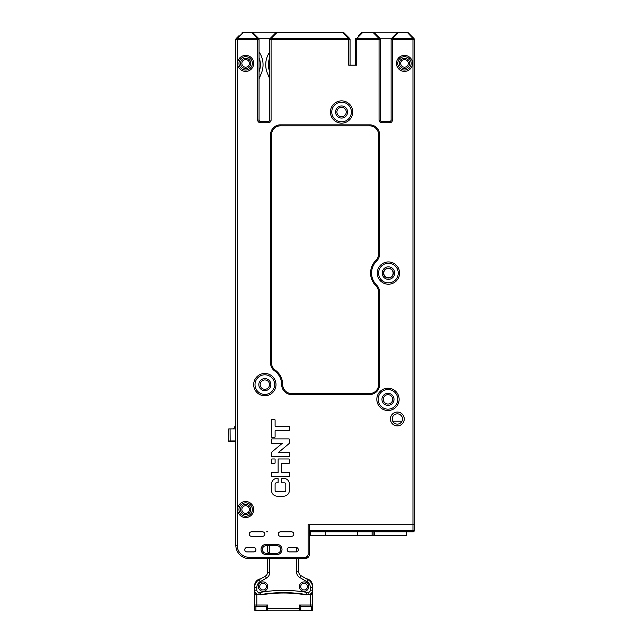 <?xml version="1.0" encoding="UTF-8"?>
<svg xmlns="http://www.w3.org/2000/svg" width="643" height="643" viewBox="0 0 643 643"><rect width="100%" height="100%" fill="white"/><g stroke="black" fill="none" stroke-linecap="round" stroke-linejoin="round"><path stroke-width="0.96" d="M355.41 65.168L355.41 39.4A1.342 1.342 -150.9 0 1 355.804 38.451L356.744 39.4L355.41 39.4A1.342 1.342 0 0 1 355.804 38.451A1.342 0.772 45 0 1 356.744 38.451L356.744 39.4L379.057 39.4L379.057 38.451A1.342 0.772 -45 0 1 380.005 38.451A1.342 1.342 0 0 1 380.391 39.4L379.057 39.4L379.057 120.048A2.676 2.676 0 0 0 381.733 122.725L389.762 122.725A2.676 2.676 0 0 0 392.439 120.048L392.439 39.4L412.967 39.4L412.967 38.451A1.342 0.772 -45 0 1 413.907 38.451L408 32.544L413.907 38.451L411.126 35.662L413.907 38.451L412.967 39.4L412.967 524.712L308.118 524.712L308.118 554.162A3.127 3.127 0 0 1 304.991 557.288L249.219 557.288A12.048 12.048 0 0 1 237.179 545.24L237.179 39.4L257.698 39.4L257.698 120.048A2.676 2.676 0 0 0 260.375 122.725L268.404 122.725A2.676 2.676 0 0 0 271.081 120.048C270.406 122.033 269.956 122.033 269.747 120.048L269.747 38.845L258.647 38.451L257.698 39.4L257.698 38.451A1.342 0.772 -45 0 1 258.647 38.451A1.342 1.342 0 0 1 259.041 39.4L259.041 38.845M349.663 38.451A1.342 1.342 -78.8 0 1 350.057 39.4L348.715 39.4L348.715 38.451A1.342 0.772 -45 0 1 349.663 38.451L343.756 32.544L349.663 38.451A1.342 1.342 -78.8 0 1 350.057 39.4L350.057 65.168M358.585 35.662L361.712 32.544A1.342 1.342 42.1 0 1 362.652 32.15L362.652 32.544A1.342 0.772 -135 0 0 361.712 32.544M250.674 531.994A2.234 2.234 0 0 0 251.453 536.318A2.234 2.234 0 0 1 249.219 534.084A2.234 2.234 0 0 1 251.453 531.857L262.609 531.857A2.234 2.234 0 0 1 264.836 534.084A2.234 2.234 0 0 1 262.609 536.318L251.453 536.318M246.992 547.466A2.234 2.234 0 0 0 244.758 549.701A2.234 2.234 0 0 0 246.992 551.927A2.234 2.234 0 0 1 244.758 549.701A2.234 2.234 0 0 1 246.992 547.466L253.68 547.466A2.234 2.234 0 0 1 255.914 549.701A2.234 2.234 0 0 1 253.68 551.927A2.234 2.234 0 0 0 255.914 549.701A2.234 2.234 0 0 0 253.68 547.466M413.907 38.451A1.342 1.342 0 0 1 414.301 39.4L414.301 524.712L309.452 524.712L309.452 554.162A4.461 4.461 0 0 1 305.24 558.614A4.461 4.461 0 0 0 309.452 554.162A4.461 4.461 0 0 1 305.24 558.614M239.011 35.662L236.23 38.451A1.342 0.772 45 0 1 237.179 38.451L237.179 39.4L236.23 38.451A1.342 1.342 0 0 0 235.836 39.4L235.836 545.24A13.382 13.382 0 0 0 249.219 558.622L304.991 558.622C307.708 557.859 307.708 557.417 304.991 557.288M233.61 428.881L235.217 425.939A2.234 2.234 0 0 1 235.836 425.224M268.629 552.16L269.747 553.165A3.569 3.569 0 0 1 269.835 553.269A3.569 3.569 0 0 0 269.747 553.165L267.641 551.847M298.746 558.622L298.746 571.796A4.461 4.461 0 0 0 300.98 575.662L308.118 579.785A8.922 8.922 0 0 1 312.578 587.509L312.578 590.17A4.461 4.461 0 0 1 308.118 594.63L306.864 594.63A2.234 2.234 0 0 1 306.486 594.598A133.848 133.848 0 0 0 260.672 594.598A133.848 133.848 0 0 1 283.579 592.621A133.848 133.848 0 0 0 260.672 594.598L260.672 594.759A133.848 133.848 0 0 1 266.395 593.891A133.848 133.848 0 0 0 260.672 594.759A133.848 133.848 0 0 1 266.395 593.891A133.848 133.848 0 0 0 260.672 594.759A133.848 133.848 0 0 1 266.395 593.891A133.848 133.848 0 0 0 260.672 594.759A2.234 2.234 0 0 1 260.335 594.791A2.234 2.234 0 0 0 260.672 594.759A2.234 2.234 0 0 1 260.286 594.791L259.041 594.63A4.461 4.461 0 0 1 254.572 590.17L254.572 587.509A8.922 8.922 0 0 1 259.041 579.785L265.286 576.176A4.461 4.461 0 0 0 267.512 572.31L267.512 558.912L268.533 558.622L267.657 558.888M307.442 594.63L312.578 594.791L312.578 590.17A4.461 4.461 0 0 1 308.118 594.63L308.118 592.396L306.864 592.396L306.864 594.791A2.234 2.234 0 0 1 306.486 594.759A133.848 133.848 0 0 0 300.755 593.891A133.848 133.848 0 0 1 306.486 594.759A133.848 133.848 0 0 0 300.755 593.891A133.848 133.848 0 0 1 306.486 594.759L306.486 594.759A2.234 2.234 0 0 0 306.815 594.791M362.652 32.15L373.704 32.15L380.391 38.845L391.105 38.845L397.792 32.15L373.149 32.15A1.342 1.342 0 0 1 374.089 32.544A1.342 0.772 135 0 0 373.149 32.544L373.149 32.15A1.342 1.342 0 0 1 374.089 32.544L380.005 38.451M269.747 553.165L267.512 551.983M267.512 531.857L266.62 531.857M245.65 517.575A8.029 8.029 0 0 0 253.68 509.489A8.029 8.029 0 0 0 245.538 501.516A8.029 8.029 0 0 0 237.621 509.602A8.029 8.029 0 0 0 245.65 517.575A8.029 8.029 0 0 0 253.68 509.545M245.65 501.516A8.029 8.029 0 0 0 237.621 509.545M388.428 268.396A4.686 4.686 0 0 0 383.742 273.082A4.686 4.686 0 0 0 388.428 277.76A4.686 4.686 0 0 0 393.106 273.082A4.686 4.686 0 0 0 388.428 268.396M391.105 38.845L391.105 39.4A1.342 1.342 0 0 1 391.491 38.451A1.342 0.772 45 0 1 392.439 38.451L392.439 39.4L391.491 38.451L397.398 32.544A1.342 1.342 43.4 0 1 398.347 32.15L397.792 32.15M379.057 120.048C379.732 122.033 380.174 122.033 380.391 120.048L380.391 38.845M269.747 38.845L276.434 32.15L276.988 32.544A1.342 0.772 -135 0 0 276.048 32.544A1.342 1.342 42.1 0 1 276.988 32.15L342.807 32.15A1.342 1.342 0 0 1 343.756 32.544A1.342 0.772 135 0 0 342.807 32.544L342.807 32.15A1.342 1.342 0 0 1 343.756 32.544M251.791 32.15L258.647 38.451L252.739 32.544A1.342 0.772 135 0 0 251.791 32.544L251.791 32.15A1.342 1.342 0 0 1 252.739 32.544A1.342 1.342 0 0 0 251.791 32.15L243.086 32.544A1.342 0.772 -135 0 0 242.138 32.544A1.342 1.342 42.1 0 1 243.086 32.15A1.342 1.342 42.1 0 0 242.138 32.544M276.434 32.15L252.345 32.15M252.345 509.545A6.695 6.695 0 0 0 245.554 502.85A6.695 6.695 0 0 0 238.963 509.594A6.695 6.695 0 0 0 245.747 516.241A6.695 6.695 0 0 0 252.345 509.497A6.695 6.695 0 0 0 245.554 502.85A6.695 6.695 0 0 0 238.963 509.594A6.695 6.695 0 0 0 245.747 516.241A6.695 6.695 0 0 0 252.345 509.497A6.695 6.695 0 0 0 245.65 502.85M238.963 509.545A6.695 6.695 0 0 0 245.65 516.241M228.812 438.052A4.461 4.461 0 0 0 228.699 439.048L228.699 441.283L235.836 441.283M235.836 440.913L230.17 440.953L230.09 428.905L235.836 428.873M230.09 428.905L228.755 428.913L228.828 440.961L230.17 440.953M260.375 64.718A19.628 19.628 0 0 0 259.041 57.597A19.628 19.628 0 0 1 260.375 64.718A19.628 19.628 0 0 0 259.041 57.597A19.628 19.628 0 0 1 260.375 64.718A19.628 19.628 0 0 0 259.041 57.597A19.628 19.628 0 0 1 259.041 71.847M259.041 51.954A22.312 22.312 0 0 1 261.355 73.254L259.041 78.848M259.217 120.715A9.372 9.372 0 0 0 260.399 121.382M268.38 121.382A9.372 9.372 0 0 0 269.562 120.715M267.424 73.254L269.747 78.848L267.424 73.254A22.312 22.312 0 0 1 269.747 51.954M268.404 64.718A19.628 19.628 0 0 1 269.747 57.597A19.628 19.628 0 0 0 269.747 71.847M269.956 553.269A3.569 3.569 0 0 0 269.747 553.004L267.512 551.823L267.512 545.682M304.099 581.915A4.686 4.686 0 0 0 299.413 586.601A4.686 4.686 0 0 0 304.099 591.287A4.686 4.686 0 0 0 308.785 586.601A4.686 4.686 0 0 0 304.099 581.915M263.051 581.915A4.686 4.686 0 0 0 258.365 586.601A4.686 4.686 0 0 0 263.051 591.287A4.686 4.686 0 0 0 267.737 586.601A4.686 4.686 0 0 0 263.051 581.915M287.252 590.483L286.505 590.451M285.396 592.637L287.18 592.669M290.081 592.782L291.15 592.838M291.191 592.838L290.114 592.782M287.051 592.669L285.379 592.637M281.763 592.637L280.01 592.669M279.978 592.669L278.419 592.725M277.069 592.782L276 592.838M260.286 594.63L260.286 592.396L260.672 594.598A2.234 2.234 0 0 1 260.286 594.63A2.234 2.234 0 0 0 260.672 594.598A133.848 133.848 0 0 1 306.486 594.598L306.864 592.396A136.083 136.083 0 0 0 260.286 592.396L259.041 592.396A2.234 2.234 0 0 1 256.806 590.17L256.806 587.509A6.695 6.695 0 0 1 260.15 581.714L266.395 578.113A6.695 6.695 0 0 0 269.747 572.31L269.747 558.622M304.099 583.249A3.344 3.344 0 0 0 300.755 586.601A3.344 3.344 0 0 0 304.099 589.944A3.344 3.344 0 0 0 307.442 586.601A3.344 3.344 0 0 0 304.099 583.249M263.051 583.249A3.344 3.344 0 0 0 259.708 586.601A3.344 3.344 0 0 0 263.051 589.944A3.344 3.344 0 0 0 266.395 586.601A3.344 3.344 0 0 0 263.051 583.249M356.744 39.4L356.744 65.168L348.715 65.168L348.715 39.4L269.747 39.4M253.68 551.927L246.992 551.927M289.374 547.466A2.234 2.234 0 0 0 287.148 549.701A2.234 2.234 0 0 0 289.374 551.927L296.069 551.927A2.234 2.234 0 0 0 298.296 549.701A2.234 2.234 0 0 0 296.069 547.466L289.374 547.466M266.178 544.348A5.128 5.128 0 0 0 261.042 549.476A5.128 5.128 0 0 0 266.178 554.612L276.884 554.612A5.128 5.128 0 0 0 282.012 549.476A5.128 5.128 0 0 0 276.884 544.348L266.178 544.348L266.178 545.682A3.794 3.794 0 0 0 262.384 549.476A3.794 3.794 0 0 0 266.178 553.269L266.178 554.612M282.237 478.336A0.539 0.539 0 0 0 281.698 478.866L281.698 482.258A0.539 0.539 0 0 0 282.237 482.797L284.383 482.797A1.431 1.431 0 0 1 285.805 484.219L285.805 490.287A1.431 1.431 0 0 1 284.383 491.718L276.53 491.718A1.431 1.431 0 0 1 275.1 490.287L275.1 484.219A1.431 1.431 0 0 1 276.53 482.797L277.599 482.797A0.539 0.539 0 0 0 278.13 482.258L278.13 478.866A0.539 0.539 0 0 0 277.599 478.336L277.237 478.336A5.715 5.715 0 0 0 271.531 484.042L271.531 490.464A5.715 5.715 0 0 0 277.237 496.179L283.667 496.179A5.715 5.715 0 0 0 289.374 490.464L289.374 484.042A5.715 5.715 0 0 0 283.667 478.336L282.237 478.336M278.668 458.965A0.539 0.539 0 0 0 278.13 459.504L278.13 472.356L272.061 472.356A0.539 0.539 0 0 0 271.531 472.886L271.531 476.278A0.539 0.539 0 0 0 272.061 476.817L288.844 476.817A0.539 0.539 0 0 0 289.374 476.278L289.374 472.886A0.539 0.539 0 0 0 288.844 472.356L281.698 472.356L281.698 463.426L288.844 463.426A0.539 0.539 0 0 0 289.374 462.896L289.374 459.504A0.539 0.539 0 0 0 288.844 458.965L278.668 458.965M274.561 463.426A0.539 0.539 0 0 0 275.1 462.896L275.1 459.504A0.539 0.539 0 0 0 274.561 458.965L272.061 458.965A0.539 0.539 0 0 0 271.531 459.504L271.531 462.896A0.539 0.539 0 0 0 272.061 463.426L274.561 463.426M278.668 452.278L288.86 443.783A1.431 1.431 0 0 0 289.374 442.689L289.374 439.426A0.539 0.539 0 0 0 288.844 438.888L272.061 438.888A0.539 0.539 0 0 0 271.531 439.426L271.531 442.818A0.539 0.539 0 0 0 272.061 443.357L282.237 443.357L272.045 451.844A1.431 1.431 0 0 0 271.531 452.945L271.531 456.2A0.539 0.539 0 0 0 272.061 456.739L288.844 456.739A0.539 0.539 0 0 0 289.374 456.2L289.374 452.809A0.539 0.539 0 0 0 288.844 452.278L278.668 452.278M274.561 437.401A0.539 0.539 0 0 0 275.1 436.862L275.1 430.706L288.844 430.706A0.539 0.539 0 0 0 289.374 430.175L289.374 426.783A0.539 0.539 0 0 0 288.844 426.245L275.1 426.245L275.1 420.088A0.539 0.539 0 0 0 274.561 419.558L272.061 419.558A0.539 0.539 0 0 0 271.531 420.088L271.531 436.862A0.539 0.539 0 0 0 272.061 437.401L274.561 437.401M397.35 412.059A6.912 6.912 0 0 0 390.43 418.971A6.912 6.912 0 0 0 397.35 425.891A6.912 6.912 0 0 0 404.262 418.971A6.912 6.912 0 0 0 397.35 412.059M262.609 536.318A2.234 2.234 0 0 0 264.836 534.084A2.234 2.234 0 0 0 262.609 531.857M280.452 531.857L291.609 531.857A2.234 2.234 0 0 1 293.835 534.084A2.234 2.234 0 0 1 291.609 536.318L280.452 536.318A2.234 2.234 0 0 1 278.226 534.084A2.234 2.234 0 0 1 280.452 531.857M404.487 71.413A8.029 8.029 0 0 0 412.517 63.384A8.029 8.029 0 0 0 404.487 55.354A8.029 8.029 0 0 0 396.458 63.384A8.029 8.029 0 0 0 404.487 71.413M245.65 71.413A8.029 8.029 0 0 0 253.68 63.384A8.029 8.029 0 0 0 245.65 55.354A8.029 8.029 0 0 0 237.621 63.384A8.029 8.029 0 0 0 245.65 71.413M388.428 284.23A11.156 11.156 0 0 0 399.576 273.082A11.156 11.156 0 0 0 388.428 261.926A11.156 11.156 0 0 0 377.272 273.082A11.156 11.156 0 0 0 388.428 284.23M380.391 120.048A1.342 1.342 0 0 0 381.733 121.382L389.762 121.382A1.342 1.342 0 0 0 391.105 120.048L391.105 39.4L392.439 39.4M341.578 116.696A4.686 4.686 0 0 0 346.264 111.978A4.686 4.686 0 0 0 341.578 107.325A4.686 4.686 0 0 0 341.505 107.333A4.686 4.686 0 0 0 336.892 112.051A4.686 4.686 0 0 0 341.642 116.696A4.686 4.686 0 0 0 346.264 111.978A4.686 4.686 0 0 0 341.578 107.325M341.578 121.832A9.814 9.814 0 0 0 351.391 111.962A9.814 9.814 0 0 0 341.481 102.197A9.814 9.814 0 0 0 331.764 112.059A9.814 9.814 0 0 0 341.674 121.832A9.814 9.814 0 0 0 351.391 111.962A9.814 9.814 0 0 0 341.578 102.197M264.836 379.933A4.686 4.686 0 0 0 260.15 384.618A4.686 4.686 0 0 0 264.836 389.304A4.686 4.686 0 0 0 269.521 384.618A4.686 4.686 0 0 0 264.836 379.933A4.686 4.686 0 0 0 260.15 384.618A4.686 4.686 0 0 0 264.836 389.304M387.978 394.657A4.686 4.686 0 0 0 383.292 399.343A4.686 4.686 0 0 0 387.978 404.029A4.686 4.686 0 0 0 392.664 399.343A4.686 4.686 0 0 0 387.978 394.657M388.428 277.985A4.911 4.911 0 0 0 393.331 273.082A4.911 4.911 0 0 0 388.428 268.171A4.911 4.911 0 0 0 383.517 273.082A4.911 4.911 0 0 0 388.428 277.985M266.178 545.682L276.884 545.682L276.884 544.348M276.884 554.612L276.884 553.269A3.794 3.794 0 0 0 280.678 549.476A3.794 3.794 0 0 0 276.884 545.682M276.884 553.269L266.178 553.269M264.836 394.432A9.814 9.814 0 0 0 274.649 384.57A9.814 9.814 0 0 0 264.739 374.805A9.814 9.814 0 0 0 255.022 384.667A9.814 9.814 0 0 0 264.932 394.432A9.814 9.814 0 0 0 274.649 384.57A9.814 9.814 0 0 0 264.836 374.805M401.971 421.205L392.728 421.205M257.698 39.4L259.041 39.4L259.041 120.048A1.342 1.342 0 0 0 260.375 121.382L268.404 121.382A1.342 1.342 0 0 0 269.747 120.048M237.179 38.451L257.698 38.451L251.791 32.544L243.086 32.544L237.179 38.451M245.65 59.59A3.794 3.794 0 0 0 241.856 63.352A3.794 3.794 0 0 0 245.586 67.169A3.794 3.794 0 0 0 245.65 67.177A3.794 3.794 0 0 0 249.444 63.416A3.794 3.794 0 0 0 245.65 59.59A3.794 3.794 0 0 0 241.856 63.352A3.794 3.794 0 0 0 245.586 67.169A3.794 3.794 0 0 0 245.65 67.177M238.963 63.384A6.695 6.695 0 0 0 245.65 70.071A6.695 6.695 0 0 0 252.345 63.384A6.695 6.695 0 0 0 245.65 56.688A6.695 6.695 0 0 0 238.963 63.384M276.048 32.544L270.14 38.451A1.342 0.772 45 0 1 271.081 38.451L271.081 120.048M245.65 505.752A3.794 3.794 0 0 0 241.856 509.513A3.794 3.794 0 0 0 245.65 513.339A3.794 3.794 0 0 0 249.444 509.577A3.794 3.794 0 0 0 245.65 505.752A3.794 3.794 0 0 0 241.856 509.513A3.794 3.794 0 0 0 245.65 513.339M392.439 38.451L412.967 38.451L407.059 32.15A1.342 1.342 0 0 1 408 32.544A1.342 0.772 135 0 0 407.059 32.544L398.347 32.544A1.342 0.772 -135 0 0 397.398 32.544A1.342 1.342 43.4 0 1 398.347 32.15L392.439 38.451M404.487 59.59A3.794 3.794 0 0 0 400.693 63.352A3.794 3.794 0 0 0 404.423 67.169A3.794 3.794 0 0 0 404.487 67.177A3.794 3.794 0 0 0 408.281 63.416A3.794 3.794 0 0 0 404.487 59.59A3.794 3.794 0 0 0 400.693 63.352A3.794 3.794 0 0 0 404.423 67.169A3.794 3.794 0 0 0 404.487 67.177M397.792 63.384A6.695 6.695 0 0 0 404.487 70.071A6.695 6.695 0 0 0 411.182 63.384A6.695 6.695 0 0 0 404.487 56.688A6.695 6.695 0 0 0 397.792 63.384M398.347 32.15L407.059 32.15A1.342 1.342 0 0 1 408 32.544M397.35 413.843A5.128 5.128 0 0 1 402.478 418.971A5.128 5.128 0 0 1 397.35 424.107A5.128 5.128 0 0 1 392.214 418.971A5.128 5.128 0 0 1 397.35 413.843M387.978 409.157A9.814 9.814 0 0 0 397.792 399.295A9.814 9.814 0 0 0 387.882 389.529A9.814 9.814 0 0 0 378.164 399.391A9.814 9.814 0 0 0 388.075 409.157A9.814 9.814 0 0 0 397.792 399.295A9.814 9.814 0 0 0 387.978 389.529M398.242 273.082A9.814 9.814 0 0 0 388.428 263.26A9.814 9.814 0 0 0 378.606 273.082A9.814 9.814 0 0 0 388.428 282.896A9.814 9.814 0 0 0 398.242 273.082M271.531 134.765A8.922 8.922 0 0 1 280.452 125.843L369.685 125.843A8.922 8.922 0 0 1 378.606 134.765L378.606 253.961A8.922 8.922 0 0 1 375.93 260.335A17.843 17.843 0 0 0 375.93 285.822A8.922 8.922 0 0 1 378.606 292.195L378.606 384.618A8.922 8.922 0 0 1 369.685 393.54L291.609 393.54A8.922 8.922 0 0 1 282.687 384.618A17.843 17.843 0 0 0 275.244 370.127A8.922 8.922 0 0 1 271.531 362.877L271.531 134.765L270.534 134.765A9.918 9.918 0 0 1 280.452 124.846L369.685 124.846A9.918 9.918 0 0 1 379.603 134.765L379.603 253.961A9.918 9.918 0 0 1 376.629 261.05L375.93 260.335M311.236 610.85L311.236 610.456A1.342 0.948 0 0 0 312.578 609.508A1.342 1.342 0 0 1 311.236 610.85L255.914 610.85A1.342 1.342 0 0 1 254.572 609.508A1.342 0.948 0 0 0 255.914 610.456L267.737 610.85A1.342 1.342 -33.9 0 1 266.395 609.508L267.737 610.85L266.789 610.456M254.692 605.593L254.99 606.011M255.416 606.293L255.914 606.389A1.342 1.342 174.8 0 1 254.572 605.047L254.572 609.508M255.914 610.85L255.914 606.389L256.806 606.389L255.914 606.389A1.342 1.342 174.8 0 1 254.572 605.047L254.572 590.33M256.806 587.509L254.572 587.509L254.572 585.861A7.137 7.137 0 0 1 260.761 578.788M259.708 594.63L254.572 594.791L254.572 590.17L256.806 590.17M254.572 587.509L254.572 585.861M266.395 609.508L266.395 606.389L256.806 606.389L256.806 605.047L267.737 605.047L267.737 608.616L300.755 608.616L300.361 610.456L311.236 610.456L311.236 606.389L300.755 606.389L300.755 608.616M312.578 590.33L312.578 605.047A1.342 1.342 -95.7 0 1 311.236 606.389M312.578 609.508L312.578 605.047L310.344 605.047L310.344 594.791M296.511 558.622L296.511 571.796A6.695 6.695 0 0 0 299.863 577.591L307 581.714L308.118 579.785A8.922 8.922 0 0 1 312.578 587.509L312.578 585.861L312.578 587.509L310.344 587.509L310.344 590.17L312.578 590.17M299.413 610.85A1.342 1.342 94.7 0 0 300.755 609.508A1.342 1.342 94.7 0 1 299.413 610.85L299.413 605.047L300.755 606.389M266.395 593.73L266.395 594.108A133.848 133.848 0 0 0 261.789 594.791A133.848 133.848 0 0 1 305.361 594.791M266.395 606.389L267.737 605.047L266.395 606.389M306.398 578.788A7.137 7.137 0 0 1 312.578 585.861M414.301 524.712L414.301 530.515A1.342 1.342 -149 0 1 412.967 531.857L309.452 531.857L309.452 530.515L412.967 530.515L412.967 524.712M310.569 531.857L310.569 535.426L406.497 535.426L406.497 531.857M307 581.714A6.695 6.695 0 0 1 310.344 587.509L310.344 590.17A2.234 2.234 0 0 1 308.118 592.396M269.747 545.682L269.747 553.004M296.511 551.887L296.511 547.514M266.395 578.113L265.286 576.176A4.461 4.461 0 0 0 267.512 572.31L269.747 572.31M259.041 579.785L260.15 581.714M259.041 592.396L259.041 594.63M296.511 571.796L298.746 571.796M300.98 575.662L299.863 577.591M376.629 261.05A16.847 16.847 0 0 0 376.629 285.114A9.918 9.918 0 0 1 379.603 292.195L379.603 384.618A9.918 9.918 0 0 1 369.685 394.537L291.609 394.537A9.918 9.918 0 0 1 281.682 384.618A16.847 16.847 0 0 0 274.665 370.931A9.918 9.918 0 0 1 270.534 362.877L270.534 134.765M264.948 395.775A11.156 11.156 0 0 1 253.68 384.675A11.156 11.156 0 0 1 264.836 373.462A11.156 11.156 0 0 1 275.992 384.562A11.156 11.156 0 0 1 264.948 395.775M388.091 410.499A11.156 11.156 0 0 1 376.822 399.399A11.156 11.156 0 0 1 387.978 388.187A11.156 11.156 0 0 1 399.134 399.287A11.156 11.156 0 0 1 388.091 410.499M341.69 123.167A11.156 11.156 0 0 1 330.422 112.067A11.156 11.156 0 0 1 341.578 100.863A11.156 11.156 0 0 1 352.734 111.954A11.156 11.156 0 0 1 341.69 123.167M381.733 121.382L381.733 122.725M373.149 32.544L379.057 38.451L356.744 38.451L362.652 32.544L373.149 32.544M341.666 118.039A6.02 6.02 0 0 1 335.558 112.059A6.02 6.02 0 0 1 341.578 105.991A6.02 6.02 0 0 1 347.598 111.97A6.02 6.02 0 0 1 341.666 118.039M264.836 390.647A6.02 6.02 0 0 1 258.816 384.618A6.02 6.02 0 0 1 264.836 378.598A6.02 6.02 0 0 1 270.864 384.618A6.02 6.02 0 0 1 264.836 390.647M308.118 554.162L309.452 554.162M249.219 558.622L249.219 557.288M235.836 545.24L237.179 545.24M235.836 39.4L237.179 39.4M257.698 120.048L259.041 120.048M245.65 58.248A5.128 5.128 0 0 0 240.522 63.335A5.128 5.128 0 0 0 245.65 68.512A5.128 5.128 0 0 0 250.786 63.424A5.128 5.128 0 0 0 245.65 58.248M260.375 121.382L260.375 122.725M268.404 121.382L268.404 122.725M271.081 38.451L276.988 32.544L342.807 32.544L348.715 38.451L271.081 38.451M245.65 504.417A5.128 5.128 0 0 0 240.522 509.497A5.128 5.128 0 0 0 245.65 514.673A5.128 5.128 0 0 0 250.786 509.594A5.128 5.128 0 0 0 245.65 504.417M414.301 39.4L412.967 39.4M391.105 120.048L392.439 120.048M389.762 122.725L389.762 121.382M404.487 58.248A5.128 5.128 0 0 0 399.359 63.335A5.128 5.128 0 0 0 404.487 68.512A5.128 5.128 0 0 0 409.615 63.424A5.128 5.128 0 0 0 404.487 58.248M387.978 405.363A6.02 6.02 0 0 1 381.958 399.343A6.02 6.02 0 0 1 387.978 393.323A6.02 6.02 0 0 1 393.998 399.343A6.02 6.02 0 0 1 387.978 405.363M388.428 266.829A6.245 6.245 0 0 1 394.673 273.082A6.245 6.245 0 0 1 388.428 279.327A6.245 6.245 0 0 1 382.175 273.082A6.245 6.245 0 0 1 388.428 266.829M280.452 124.846L280.452 125.843M369.685 125.843L369.685 124.846M379.603 134.765L378.606 134.765M378.606 253.961L379.603 253.961M376.629 285.114L375.93 285.822M379.603 292.195L378.606 292.195M378.606 384.618L379.603 384.618M369.685 394.537L369.685 393.54M291.609 393.54L291.609 394.537M281.682 384.618L282.687 384.618M274.665 370.931L275.244 370.127M270.534 362.877L271.531 362.877M254.572 605.047L256.806 605.047L256.806 594.791M310.344 606.389L310.344 605.047L299.413 605.047M266.395 608.616L267.737 608.616L267.737 610.85M374.732 535.426L374.732 531.857M373.093 535.426L373.093 531.857M372.088 531.857L372.088 535.426M357.524 535.426L357.524 531.857M325.294 531.857L325.294 535.426M412.967 531.857L412.967 530.515L414.301 530.515"/></g></svg>
